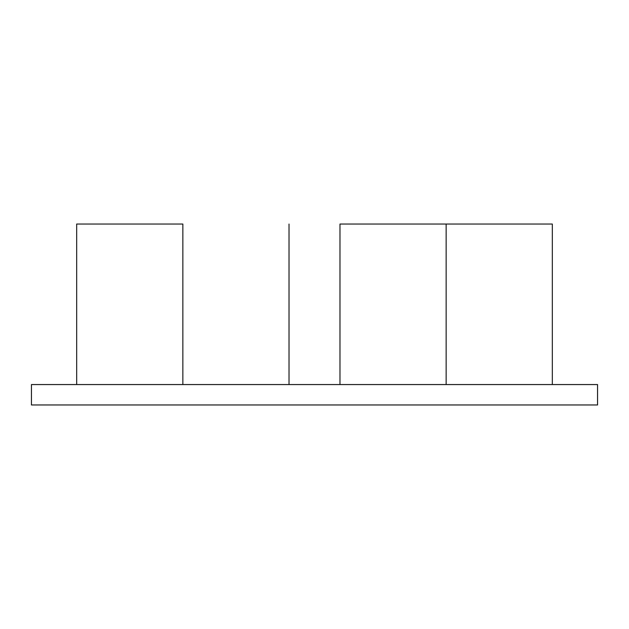 <?xml version="1.0" encoding="UTF-8"?>
<svg xmlns="http://www.w3.org/2000/svg" width="629" height="629" viewBox="0 0 629 629"><rect width="100%" height="100%" fill="white"/><g stroke="black" fill="none" stroke-linecap="round" stroke-linejoin="round"><path stroke-width="0.94" d="M597.55 404.958L597.55 384.555L597.55 404.958L31.45 404.958L31.45 384.555L597.55 384.555L31.45 384.555L31.45 404.958L597.55 404.958M182.85 224.042L182.85 384.555L182.85 224.042L76.675 224.042L182.85 224.042M446.15 224.042L446.15 384.555L446.15 224.042L339.982 224.042L552.325 224.042L446.15 224.042M289.018 384.555L289.018 224.042M76.675 384.555L76.675 224.042M552.325 384.555L552.325 224.042M339.982 384.555L339.982 224.042"/></g></svg>
